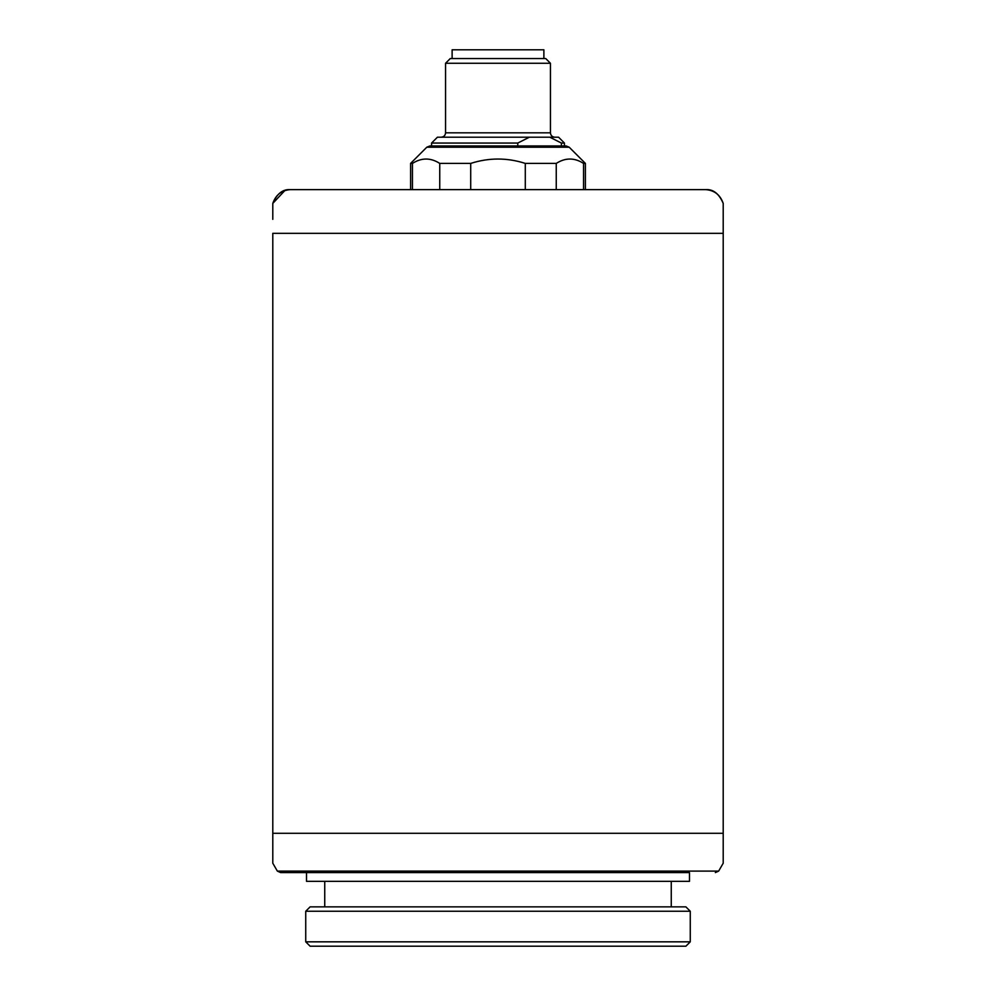<?xml version="1.0" encoding="UTF-8"?>
<svg xmlns="http://www.w3.org/2000/svg" width="996" height="996" viewBox="0 0 996 996"><rect width="100%" height="100%" fill="white"/><g stroke="black" fill="none" stroke-linecap="round" stroke-linejoin="round"><path stroke-width="1.49" d="M485.114 871.102L485.114 872.608M510.886 871.102L510.886 872.608M690.265 941.83L685.895 946.2L310.105 946.2L305.735 941.83L305.735 911.24L690.265 911.24L690.265 941.83L305.735 941.83M305.735 911.24L310.105 906.87L685.895 906.87L690.265 911.24M306.519 872.608L306.519 881.348L689.481 881.348L689.481 872.608L280.648 872.608L689.481 872.608M280.648 872.608L277.349 871.102L280.648 872.608L277.349 871.102L272.792 863.208L277.349 871.102L718.651 871.102L723.208 863.208L718.651 871.102L715.352 872.608L718.651 871.102L723.208 863.208L723.208 203.408L723.208 233.325L272.792 233.325L272.792 863.208L272.792 833.291L723.208 833.291L723.208 835.905M272.792 219.344L272.792 203.408L272.792 219.344M290.434 189.626C282.864 189.041 276.975 193.635 272.792 203.408C275.768 194.818 281.656 190.224 290.434 189.626L705.566 189.626C713.136 189.041 719.025 193.635 723.208 203.408C720.233 194.818 714.344 190.224 705.566 189.626L290.346 189.626M556.254 189.626L556.254 163.406C565.355 157.58 574.455 157.58 583.544 163.406L583.544 189.626M583.544 163.406L585.399 163.406L569.189 147.209L566.101 145.939L429.899 145.939L426.811 147.209L410.601 163.406L412.456 163.406C421.545 157.58 430.646 157.58 439.746 163.406L439.746 189.626M470.71 189.626L470.71 163.406C488.899 157.58 507.101 157.58 525.29 163.406L525.29 189.626M525.29 163.406L556.254 163.406M439.746 163.406L470.71 163.406M412.456 189.626L412.456 163.406M517.771 145.939L517.771 143.051L529.374 137.199L437.431 137.199L431.579 143.051L517.771 143.051M561.408 145.939L561.408 143.051L549.804 137.199L529.374 137.199M549.804 137.199L558.569 137.199L564.421 143.051L561.408 143.051M470.448 63.258L550.439 63.258L545.721 58.54L450.279 58.54L445.561 63.258L470.448 63.258M452.122 58.54L452.122 49.8L543.878 49.8L543.878 58.54M487.007 872.608L487.007 871.102M508.993 872.608L508.993 871.102M426.811 147.209L569.189 147.209M554.809 137.199C552.158 136.938 550.701 135.481 550.439 132.829L445.561 132.829C445.299 135.481 443.843 136.938 441.191 137.199M324.746 881.348L324.746 906.87M671.254 906.87L671.254 881.348M718.651 871.102L715.352 872.608M272.792 203.408L284.968 190.423M705.566 189.626L688.485 189.626M585.399 189.626L585.399 163.406M410.601 189.626L410.601 163.406M431.579 145.939L431.579 143.051M564.421 145.939L564.421 143.051M550.439 132.829L550.439 63.258M445.561 132.829L445.561 63.258"/></g></svg>
